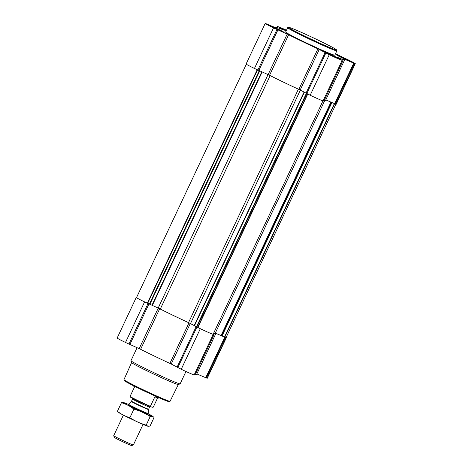 <?xml version="1.0" encoding="UTF-8"?>
<svg xmlns="http://www.w3.org/2000/svg" width="469" height="469" viewBox="0 0 469 469"><rect width="100%" height="100%" fill="white"/><g stroke="black" fill="none" stroke-linecap="round" stroke-linejoin="round"><path stroke-width="0.7" d="M281.763 31.312L276.065 28.275L269.992 25.731L281.763 31.312M278.785 30.104L279.747 30.292L280.034 30.913M273.011 27.536L274.213 27.63L275.532 28.685L277.15 29.008L278.105 29.916M271.217 26.786L271.715 26.534L272.331 27.044M337.498 58.115L331.794 55.078L325.726 52.534L337.498 58.115M334.52 56.907L335.482 57.095L335.763 57.716M328.746 54.34L329.942 54.433L331.266 55.489L332.884 55.811L333.834 56.72M326.946 53.589L327.45 53.337L328.066 53.847M350.343 61.416L344.645 58.379L338.571 55.834L350.343 61.416M347.371 60.208L348.326 60.401L348.614 61.017M341.596 57.646L342.792 57.74L344.117 58.789L345.729 59.112L346.685 60.026M339.796 56.896L340.301 56.643L340.91 57.154M286.389 30.415L282.842 29.031L286.184 30.848M284.062 30.092L284.566 29.84L285.181 30.35M268.051 74.577L158.194 308.027L147.348 303.197A11.35 0.457 -154.8 0 1 136.52 297.598L246.336 64.224M226.122 337.475A11.895 0.475 -154.8 0 1 226.351 337.698A11.895 0.475 -154.8 0 1 226.076 337.68L215.3 333.113L224.786 337.193A11.35 0.457 -154.8 0 0 226.081 337.563L335.892 104.2M226.351 337.698L207.269 378.249A11.895 0.475 -154.8 0 1 206.993 378.231L196.839 373.934M215.242 333.236A38.053 1.53 -154.8 0 1 215.734 333.787A38.053 1.53 -154.8 0 1 213.577 333.33M215.734 333.787L196.652 374.332A38.053 1.53 -154.8 0 1 195.421 374.174M213.213 334.104L214.046 334.579L213.231 334.374A11.895 0.475 -154.8 0 1 200.322 328.71L188.984 322.836A38.053 1.53 -154.8 0 1 159.689 308.749L144.593 301.907A11.895 0.475 -154.8 0 1 136.25 297.463A11.895 0.475 -154.8 0 1 136.52 297.487L136.567 297.498M194.946 375.106L194.148 374.924A11.895 0.475 -154.8 0 1 181.239 369.261L171.22 364.032L190.303 323.481M136.25 297.463L117.168 338.014A11.895 0.475 -154.8 0 0 125.51 342.458L140.612 349.299A38.053 1.53 -154.8 0 0 169.901 363.387L171.22 364.032M322.959 100.876L213.149 334.239A11.35 0.457 -154.8 0 1 197.883 327.503L188.544 322.608A37.373 1.501 -154.8 0 1 160.316 309.03L158.194 308.027M324.853 100.29L215.119 333.494A37.373 1.501 -154.8 0 1 213.612 333.248M335.499 53.736L346.949 59.241A11.895 0.475 -154.8 0 1 355.291 63.684L336.209 104.235A11.895 0.475 -154.8 0 1 335.939 104.212L325.779 99.92M355.291 63.684A11.895 0.475 -154.8 0 1 355.015 63.667L343.812 58.959A38.053 1.53 -154.8 0 1 344.674 59.768L325.592 100.319A38.053 1.53 -154.8 0 1 324.36 100.155M342.962 60.565L323.909 101.116L323.088 100.911A11.895 0.475 -154.8 0 1 310.185 95.242L300.166 90.019L319.242 49.468L329.267 54.697A11.895 0.475 -154.8 0 0 342.171 60.36L337.059 57.218A38.053 1.53 -154.8 0 0 344.674 59.768M268.127 74.612L287.21 34.061L273.533 27.894A11.895 0.475 -154.8 0 1 265.19 23.45L246.108 64.001A11.895 0.475 -154.8 0 0 254.45 68.439L269.552 75.28A38.053 1.53 -154.8 0 0 298.847 89.374L300.166 90.019M298.847 89.374L317.929 48.823L319.242 49.468M317.929 48.823A38.053 1.53 -154.8 0 1 288.634 34.735L287.21 34.061M265.19 23.45A11.895 0.475 -154.8 0 1 265.466 23.468L276.669 28.175A38.053 1.53 -154.8 0 1 275.807 27.366A38.053 1.53 -154.8 0 1 283.423 29.916L278.31 26.774A11.895 0.475 -154.8 0 1 286.483 30.215M352.442 62.424A8.97 0.358 25.2 0 0 352.647 62.441A8.97 0.358 25.2 0 0 344.686 58.297A8.97 0.358 25.2 0 0 336.414 54.803A8.97 0.358 25.2 0 0 343.537 58.549A8.97 0.358 25.2 0 0 352.442 62.424M339.591 59.123A8.97 0.358 25.2 0 0 339.796 59.135A8.97 0.358 25.2 0 0 331.835 54.99A8.97 0.358 25.2 0 0 323.569 51.496A8.97 0.358 25.2 0 0 330.686 55.242A8.97 0.358 25.2 0 0 339.591 59.123M283.862 32.32A8.97 0.358 25.2 0 0 284.067 32.332A8.97 0.358 25.2 0 0 276.106 28.187A8.97 0.358 25.2 0 0 267.834 24.693A8.97 0.358 25.2 0 0 274.957 28.439A8.97 0.358 25.2 0 0 283.862 32.32M286.43 30.327A8.97 0.358 25.2 0 0 280.685 27.999A8.97 0.358 25.2 0 0 286.137 30.942M336.859 50.84L334.837 55.143A27.184 1.09 -154.8 0 1 334.209 55.096A27.184 1.09 -154.8 0 1 307.23 43.347A27.184 1.09 -154.8 0 1 285.644 31.992L287.667 27.694A27.184 1.09 25.2 0 0 309.253 39.05A27.184 1.09 25.2 0 0 336.238 50.793A27.184 1.09 25.2 0 0 336.859 50.84A27.184 1.09 25.2 0 0 336.859 50.793L336.531 49.89A26.504 1.061 25.2 0 0 313.005 37.69A26.504 1.061 25.2 0 0 288.611 27.337A26.504 1.061 25.2 0 0 309.141 38.212A26.504 1.061 25.2 0 0 335.927 49.89A26.504 1.061 25.2 0 0 336.531 49.89M131.625 362.549L123.963 379.603A25.473 1.02 25.2 0 0 123.963 379.65L124.291 380.552A24.793 0.997 25.2 0 0 144.423 391.076A24.793 0.997 25.2 0 0 168.588 401.575A24.793 0.997 25.2 0 0 169.121 401.646L170.024 401.323A25.473 1.02 25.2 0 0 170.059 401.294L178.314 384.516M123.963 379.65A25.473 1.02 25.2 0 0 144.651 390.46A25.473 1.02 25.2 0 0 169.473 401.253A25.473 1.02 25.2 0 0 170.024 401.323M137.083 347.705L130.974 360.69A27.184 1.09 25.2 0 0 130.974 360.737L131.637 362.572A25.801 1.038 25.2 0 0 152.589 373.529A25.801 1.038 25.2 0 0 177.733 384.457A25.801 1.038 25.2 0 0 178.284 384.527L180.125 383.865A27.184 1.09 25.2 0 0 180.166 383.835L185.976 371.483M130.974 360.737A27.184 1.09 25.2 0 0 153.046 372.28A27.184 1.09 25.2 0 0 179.539 383.789A27.184 1.09 25.2 0 0 180.125 383.865M288.611 27.337L287.708 27.659A27.184 1.09 25.2 0 0 287.667 27.694M286.401 30.385A7.451 0.299 25.2 0 0 282.062 28.638A7.451 0.299 25.2 0 0 286.166 30.884M351.099 61.779A7.451 0.299 25.2 0 0 351.269 61.785A7.451 0.299 25.2 0 0 344.656 58.349A7.451 0.299 25.2 0 0 337.797 55.442A7.451 0.299 25.2 0 0 343.63 58.525A7.451 0.299 25.2 0 0 351.099 61.779M338.249 58.478A7.451 0.299 25.2 0 0 338.425 58.478A7.451 0.299 25.2 0 0 331.812 55.049A7.451 0.299 25.2 0 0 324.947 52.141A7.451 0.299 25.2 0 0 330.78 55.219A7.451 0.299 25.2 0 0 338.249 58.478M282.52 31.675A7.451 0.299 25.2 0 0 282.69 31.675A7.451 0.299 25.2 0 0 276.077 28.246A7.451 0.299 25.2 0 0 269.218 25.338A7.451 0.299 25.2 0 0 275.045 28.416A7.451 0.299 25.2 0 0 282.52 31.675M345.594 59.405L345.729 59.112M332.744 56.104L332.884 55.811M277.009 29.301L277.15 29.008M150.402 406.687L150.414 406.301A13.589 0.545 25.2 0 1 130.036 396.498L130.03 396.885A13.208 0.528 25.2 0 0 138.83 401.429A13.208 0.528 25.2 0 0 150.402 406.687L153.005 407.356L153.322 407.045L157.631 397.9M158.663 397.601L158.44 398.075A13.589 0.545 -154.8 0 1 158.129 398.058A13.589 0.545 -154.8 0 1 154.876 396.815L150.414 406.301M130.036 396.498L134.497 387.019A13.589 0.545 -154.8 0 1 133.847 386.503L134.07 386.028M123.376 415.135L113.709 435.683A10.875 0.434 25.2 0 0 113.709 435.701L114.307 437.36A9.62 0.387 25.2 0 0 122.122 441.446A9.62 0.387 25.2 0 0 131.502 445.521A9.62 0.387 25.2 0 0 131.707 445.55L133.372 444.952A10.875 0.434 25.2 0 0 133.384 444.94L143.057 424.392M113.709 435.701A10.875 0.434 25.2 0 0 122.538 440.321A10.875 0.434 25.2 0 0 133.137 444.923A10.875 0.434 25.2 0 0 133.372 444.952M128.213 404.864L128.506 404.231A10.875 0.434 25.2 0 0 128.506 404.231A10.875 0.434 25.2 0 0 137.141 408.775A10.875 0.434 25.2 0 0 147.934 413.47A10.875 0.434 25.2 0 0 148.186 413.488A10.875 0.434 25.2 0 0 148.186 413.482L147.887 414.121A10.875 0.434 25.2 0 1 137.863 409.888A10.875 0.434 25.2 0 1 128.213 404.882M146.187 425.119L150.221 416.548L153.539 417.017L154.049 417.533L150.016 426.104L148.005 426.268L146.187 425.119C140.378 423.454 134.943 420.986 129.89 417.715C125.352 416.378 121.201 414.233 117.42 411.29L118.85 412.573A16.239 0.651 25.2 0 0 133.143 419.913A16.239 0.651 25.2 0 0 147.911 426.251A16.239 0.651 25.2 0 0 147.946 426.257M117.42 411.29L121.453 402.713C125.991 404.049 130.148 406.189 133.923 409.138C139.733 410.803 145.167 413.271 150.221 416.548M128.418 404.425A16.239 0.651 25.2 0 0 123.558 402.566L121.453 402.713M129.89 417.715L133.923 409.138M123.558 402.566A16.239 0.651 25.2 0 0 137.769 410.082A16.239 0.651 25.2 0 0 152.618 416.243A16.239 0.651 25.2 0 0 148.093 413.687M262.171 71.992L152.314 305.448M206.208 378.026L225.284 337.475M206.993 378.231L226.076 337.68M205.662 377.809L224.739 337.258M194.934 375.13L214.016 334.579M194.148 374.924L213.231 334.374M181.239 369.261L200.322 328.71M177.815 367.614L196.898 327.063M177.053 367.227L196.13 326.676M169.901 363.387L188.984 322.836M140.612 349.299L159.689 308.749M139.187 348.625L158.27 308.074M129.86 344.533L148.943 303.982M128.934 344.105L148.016 303.554M125.51 342.458L144.593 301.907M304.035 92.135L194.184 325.58M300.353 90.124L190.508 323.563M330.897 102.166L221.04 335.616M307.734 94.064L197.883 327.503M307.5 93.952L197.654 327.38M306.714 93.577L196.91 326.911M306.351 93.395L196.552 326.729M304.334 92.305L194.488 325.732M298.395 89.163L188.544 322.608M270.167 75.591L160.316 309.03M261.796 71.827L151.944 305.272M259.697 70.907L149.881 304.281M259.228 70.702L149.412 304.07M257.522 69.916L147.682 303.349M257.194 69.758L147.348 303.197M353.685 63.245L224.786 337.193M334.327 103.672L224.499 337.07M331.888 102.6L222.072 335.968M331.554 102.453L221.737 335.827M331.108 102.26L221.262 335.704M335.147 104.012L354.23 63.462M335.939 104.212L355.015 63.667M323.088 100.911L342.171 60.36M310.185 95.242L329.267 54.697M306.761 93.601L325.844 53.05M305.993 93.214L325.076 52.663M269.552 75.28L288.634 34.735M258.806 70.514L277.883 29.969M257.874 70.086L276.956 29.541M254.45 68.439L273.533 27.894M277.255 27.589L277.677 26.686M148.544 409.513L148.638 409.173A9.444 0.381 25.2 0 1 148.421 409.161A9.444 0.381 25.2 0 1 139.047 405.075A9.444 0.381 25.2 0 1 131.543 401.13L131.343 401.417A9.509 0.381 25.2 0 0 138.824 405.363A9.509 0.381 25.2 0 0 148.327 409.501A9.509 0.381 25.2 0 0 148.544 409.513L148.186 413.482M131.543 401.13L132.539 399.019A9.444 0.381 25.2 0 0 140.038 402.965A9.444 0.381 25.2 0 0 149.412 407.051A9.444 0.381 25.2 0 0 149.629 407.063L150.602 406.506M194.969 375.13L214.046 334.579M323.909 101.116L342.991 60.565M275.62 27.765L275.807 27.366M277.038 27.524L277.49 26.569M131.343 401.417L128.512 404.225M148.638 409.173L149.629 407.063M132.352 397.911L132.539 399.019M152.618 416.243L153.539 417.017"/></g></svg>
